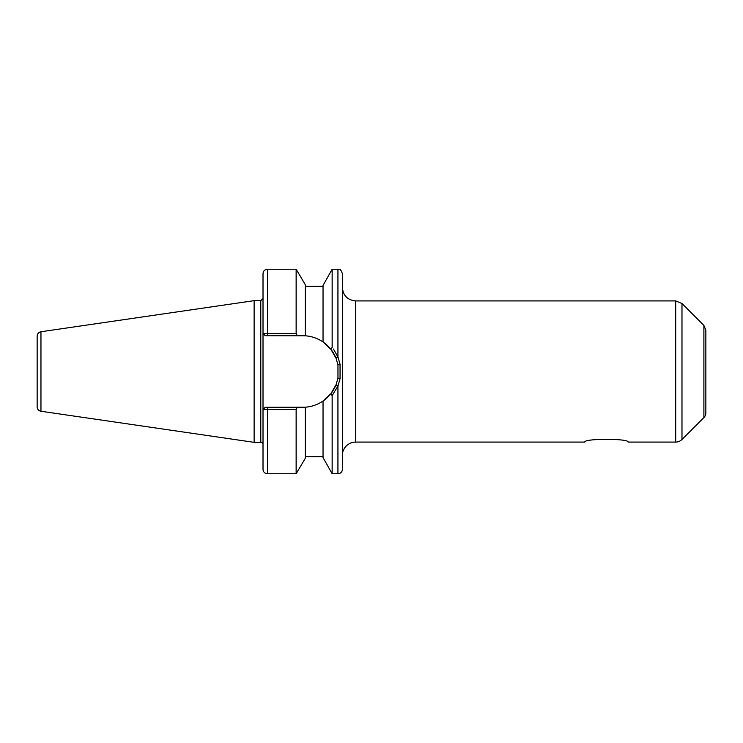 <?xml version="1.0" encoding="UTF-8"?>
<svg xmlns="http://www.w3.org/2000/svg" width="743" height="743" viewBox="0 0 743 743"><rect width="100%" height="100%" fill="white"/><g stroke="black" fill="none" stroke-linecap="round" stroke-linejoin="round"><path stroke-width="1.11" d="M628.095 442.085C629.423 438.416 583.515 438.416 584.843 442.085C583.515 438.416 629.423 438.416 628.095 442.085L675.693 442.085A8.888 8.888 0 0 0 681.981 439.475L681.981 303.525L675.693 300.915L675.693 442.085M263.096 333.486L265.232 335.706L305.252 335.79L305.252 284.643L296.141 269.235L296.141 333.635L263.013 333.486L263.013 273.684L263.013 333.486L263.013 298.435L260.793 300.655L260.793 442.345A2.22 2.22 0 0 1 263.013 444.565M297.367 335.706L296.141 333.635M305.252 335.79C311.716 336.273 317.642 338.325 323.038 341.975L330.914 349.34L323.038 341.975L323.038 285.423L332.149 269.235L332.149 347.371L330.914 349.34L335.975 358.061L337.963 364.767L337.963 378.233L335.975 384.939L330.914 393.66L323.038 401.025A35.794 35.794 0 0 0 329.985 394.793L323.038 401.025C317.642 404.675 311.716 406.727 305.252 407.21L265.232 407.294L263.013 409.514L263.013 333.486L265.232 335.706M263.096 409.514L296.141 409.365L296.141 473.765L267.461 473.765C264.759 473.495 263.273 472.019 263.013 469.316L263.013 409.514L265.232 407.294M305.252 407.21L305.252 458.357L296.141 473.765M296.141 409.365L297.367 407.294M323.038 401.025L323.038 457.577L332.149 473.765L332.149 395.629L337.935 386.035L335.975 384.939A35.794 35.794 0 0 1 330.914 393.66L332.075 395.499M332.149 269.235L337.935 269.235C339.245 270.09 340.266 267.61 342.374 273.684L342.374 469.316A4.449 4.449 0 0 1 337.935 473.765L337.935 386.035L340.053 378.754L340.053 364.246L337.935 356.965L333.449 349.034M323.038 341.975A35.794 35.794 0 0 1 329.985 348.207M330.914 349.34A35.794 35.794 0 0 1 335.975 358.061L337.935 356.965L337.935 269.235M40.958 411.25L40.958 331.749C38.599 332.27 37.336 333.737 37.15 336.142L37.15 406.858A4.449 4.449 0 0 0 40.958 411.25L254.125 442.345L260.793 442.345M40.958 331.749L254.125 300.655L254.125 442.345M342.374 371.5L342.374 455.422A13.337 13.337 0 0 1 355.721 442.085L584.843 442.085M703.9 417.557L703.9 325.443L705.85 330.161L705.85 412.839A6.668 6.668 0 0 1 703.9 417.557L681.981 439.475M296.141 269.235L267.461 269.235L267.461 335.706M267.461 407.294L267.461 473.765M337.963 378.233L340.053 378.754M340.053 364.246L337.963 364.767M342.374 287.578C343.164 295.677 347.613 300.126 355.721 300.915L355.721 442.085M267.461 269.235C264.759 269.505 263.273 270.981 263.013 273.684M332.149 473.765L337.935 473.765M305.252 286.352L323.038 286.352M254.125 300.655L260.793 300.655M305.252 456.648L323.038 456.648M355.721 300.915L675.693 300.915M703.9 325.443L681.981 303.525"/></g></svg>
